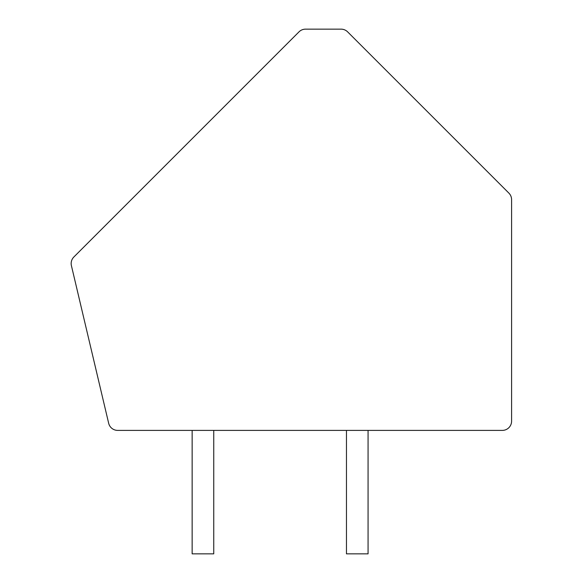 <?xml version="1.0" encoding="UTF-8"?>
<svg xmlns="http://www.w3.org/2000/svg" width="583" height="583" viewBox="0 0 583 583"><rect width="100%" height="100%" fill="white"/><g stroke="black" fill="none" stroke-linecap="round" stroke-linejoin="round"><path stroke-width="0.87" d="M347.628 31.861A9.262 9.262 0 0 0 341.084 29.15L305.543 29.15A9.262 9.262 0 0 0 298.999 31.861L73.873 256.986A9.262 9.262 0 0 0 71.41 265.659L108.664 423.265A9.262 9.262 0 0 0 117.671 430.392L502.327 430.392A9.262 9.262 0 0 0 511.59 421.13L511.59 199.656A9.262 9.262 0 0 0 508.879 193.104L347.628 31.861M346.462 430.392L346.462 553.85L368.07 553.85L368.07 430.392M213.742 430.392L213.742 553.85L192.142 553.85L192.142 430.392"/></g></svg>
